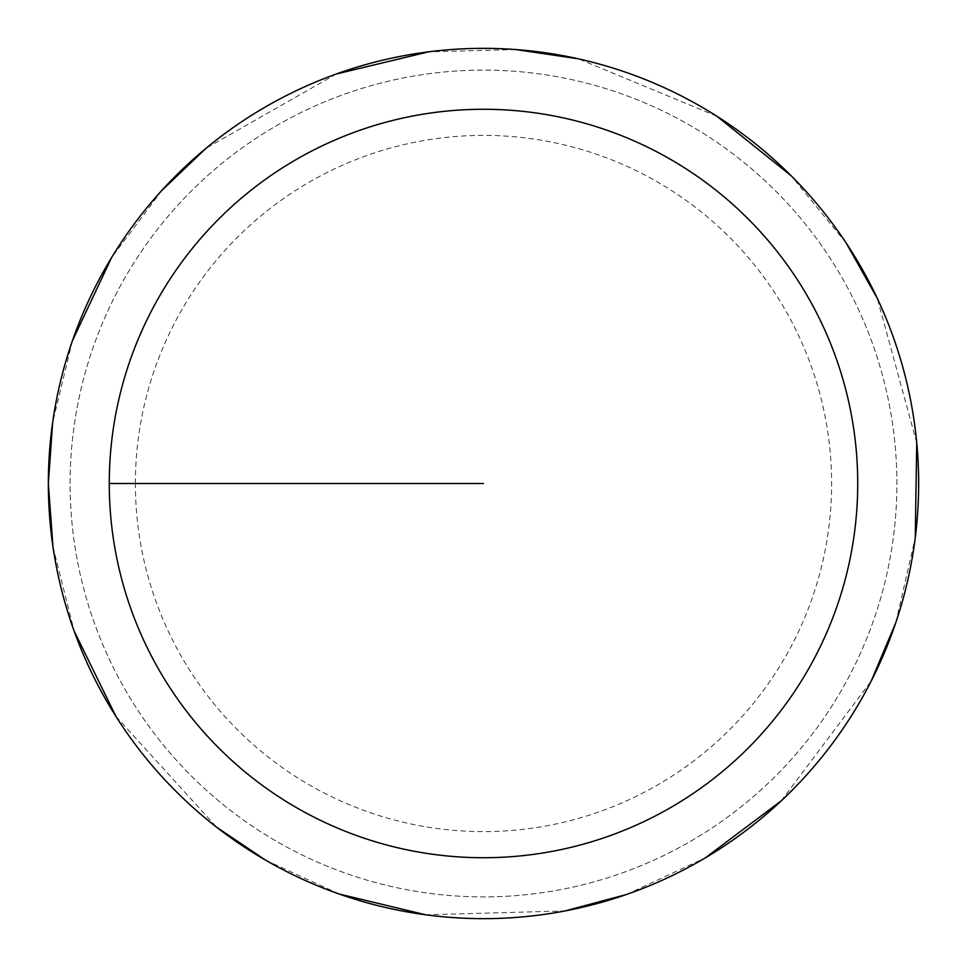 <?xml version="1.0" encoding="UTF-8"?>
<svg xmlns="http://www.w3.org/2000/svg" width="967" height="967" viewBox="0 0 967 967"><rect width="100%" height="100%" fill="white"/><g stroke="black" fill="none" stroke-linecap="round" stroke-linejoin="round"><path stroke-width="0.73" stroke-dasharray="4.83 3.63" d="M70.108 483.5A413.392 413.392 0 0 1 690.196 125.492A413.392 413.392 0 0 1 690.196 841.508A413.392 413.392 0 0 1 70.108 483.5A413.392 413.392 0 0 1 690.196 125.492A413.392 413.392 0 0 1 690.196 841.508A413.392 413.392 0 0 1 70.108 483.5A413.392 413.392 0 0 1 690.196 125.492A413.392 413.392 0 0 1 690.196 841.508A413.392 413.392 0 0 1 70.108 483.5M48.495 483.5A435.005 435.005 0 0 1 701.002 106.781A435.005 435.005 0 0 1 701.002 860.219A435.005 435.005 0 0 1 48.495 483.5A435.005 435.005 0 0 0 701.002 860.219A435.005 435.005 0 0 0 701.002 106.781A435.005 435.005 0 0 0 48.495 483.5M48.35 483.5A435.15 435.15 0 0 1 701.075 106.648A435.15 435.15 0 0 1 701.075 860.352A435.15 435.15 0 0 1 48.35 483.5A435.15 435.15 0 0 1 701.075 106.648A435.15 435.15 0 0 1 701.075 860.352A435.15 435.15 0 0 1 48.35 483.5M483.5 483.5L109.271 483.5M135.38 483.5A348.12 348.12 0 0 1 657.56 182.026A348.12 348.12 0 0 1 657.56 784.974A348.12 348.12 0 0 1 135.38 483.5M52.967 546.73L74.169 631.137M115.955 716.45L216.801 827.329M265.611 860.171L339.284 894.052M425.613 914.782L565.042 910.938M626.278 894.56L705.233 857.922M781.191 800.881L871.219 681.058M895.817 622.615L915.253 537.785M916.74 442.801L877.238 298.223M846.137 242.983L791.018 175.619M716.885 116.233L578.423 58.83M515.713 49.547L428.707 51.819M336.335 73.988L206.128 148.217M161.9 190.378L111.531 257.681M72.404 340.831L52.641 422.543"/><path stroke-width="1.45" d="M109.271 483.5A374.229 374.229 0 0 1 670.614 159.41A374.229 374.229 0 0 1 670.614 807.59A374.229 374.229 0 0 1 109.271 483.5L483.5 483.5M52.641 422.543L48.35 483.5A435.15 435.15 0 0 1 701.075 106.648A435.15 435.15 0 0 1 701.075 860.352A435.15 435.15 0 0 1 48.35 483.5L52.967 546.73M74.169 631.137L115.955 716.45M216.801 827.329L265.611 860.171M339.284 894.052L425.613 914.782M565.042 910.938L626.278 894.56M705.233 857.922L781.191 800.881M871.219 681.058L895.817 622.615M915.253 537.785L916.74 442.801M877.238 298.223L846.137 242.983M791.018 175.619L716.885 116.233M578.423 58.83L515.713 49.547M428.707 51.819L336.335 73.988M206.128 148.217L161.9 190.378M111.531 257.681L72.404 340.831"/></g></svg>
